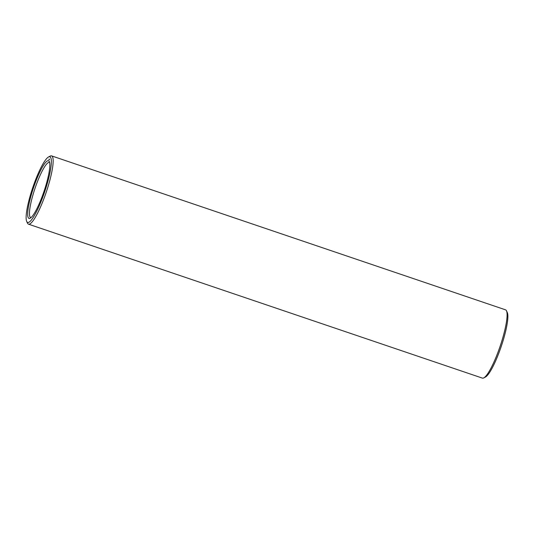 <?xml version="1.0" encoding="UTF-8"?>
<svg xmlns="http://www.w3.org/2000/svg" width="534" height="534" viewBox="0 0 534 534"><rect width="100%" height="100%" fill="white"/><g stroke="black" fill="none" stroke-linecap="round" stroke-linejoin="round"><path stroke-width="0.8" d="M26.7 221.47L27.508 223.179A36.045 6.568 -71.3 0 0 28.462 224.16L482.382 378.112A36.045 6.568 -71.3 0 0 483.737 377.912L485.419 377.051A34.663 6.315 -71.3 0 0 501.232 346.446A34.663 6.315 -71.3 0 0 507.3 312.53L506.492 310.821A36.045 6.568 -71.3 0 0 505.538 309.84L51.618 155.888A36.045 6.568 -71.3 0 0 50.263 156.088L48.581 156.949A34.663 6.315 -71.3 0 0 33.268 186.099A34.663 6.315 -71.3 0 0 26.7 221.47A34.663 6.315 -71.3 0 0 44.729 191.613A34.663 6.315 -71.3 0 0 48.581 156.949M483.737 377.912A36.045 6.568 -71.3 0 0 500.184 346.085A36.045 6.568 -71.3 0 0 506.492 310.821M49.662 162.65A29.07 5.293 -71.3 0 0 49.375 162.496A29.07 5.293 -71.3 0 0 35.444 187.1A29.07 5.293 -71.3 0 0 30.698 217.552A29.07 5.293 -71.3 0 0 31.025 217.605M28.462 224.16A36.045 6.568 -71.3 0 0 46.258 192.133A36.045 6.568 -71.3 0 0 51.618 155.888M33.936 186.52A30.451 5.547 -71.3 0 0 30.111 218.252A30.451 5.547 -71.3 0 0 44.002 191.366A30.451 5.547 -71.3 0 0 49.335 161.575A30.451 5.547 -71.3 0 0 33.936 186.52M49.502 159.379L49.382 159.739L49.502 159.379M49.388 159.359L49.322 159.706L49.462 159.399M49.115 158.985L48.914 159.619L49.148 158.985M34.249 184.604L34.189 184.951L34.249 184.604M34.116 184.991L34.069 185.365L34.116 184.991M33.755 186.006L33.702 186.353L33.755 186.006M33.622 186.399L33.502 186.753L33.622 186.399"/></g></svg>
